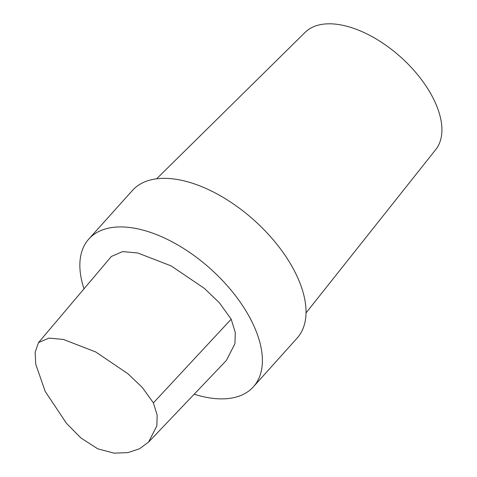 <?xml version="1.0" encoding="UTF-8"?>
<svg xmlns="http://www.w3.org/2000/svg" width="477" height="477" viewBox="0 0 477 477"><rect width="100%" height="100%" fill="white"/><g stroke="black" fill="none" stroke-linecap="round" stroke-linejoin="round"><path stroke-width="0.72" d="M38.524 342.587L111.374 256.477L122.631 251.594L137.781 252.989L171.177 265.916L204.383 288.394L219.39 302.77L231.19 319.202L235.268 332.499L234.94 343.678L226.414 360.403L148.585 442.072L156.85 425.883L157.154 415.211L153.397 402.874L142.39 387.568L127.979 373.789L95.782 351.984L63.435 339.457L48.97 338.098L38.518 342.581L35.137 352.264L35.769 364.315L45.214 391.432L66.476 423.337L81.036 438.077L97.779 448.833L114.11 453.15L127.997 452.601L139.564 448.756L148.585 442.072M156.635 178.792L305.191 32.293A87.792 46.913 41.9 0 1 369.222 35.089A87.792 46.913 41.9 0 1 433.51 98.894A87.792 46.913 41.9 0 1 435.757 149.557L306.013 312.948M84.006 288.818A110.592 59.094 41.9 0 1 88.841 239.007A110.592 59.094 41.9 0 1 169.347 240.378A110.592 59.094 41.9 0 1 251.808 321.516A110.592 59.094 41.9 0 1 253.406 386.799A110.592 59.094 41.9 0 1 194.187 394.217M88.841 239.007L132.475 190.418A110.592 59.094 41.9 0 1 212.98 191.796A110.592 59.094 41.9 0 1 295.442 272.927A110.592 59.094 41.9 0 1 297.04 338.211L253.406 386.799M153.397 402.874L231.19 319.202"/></g></svg>
